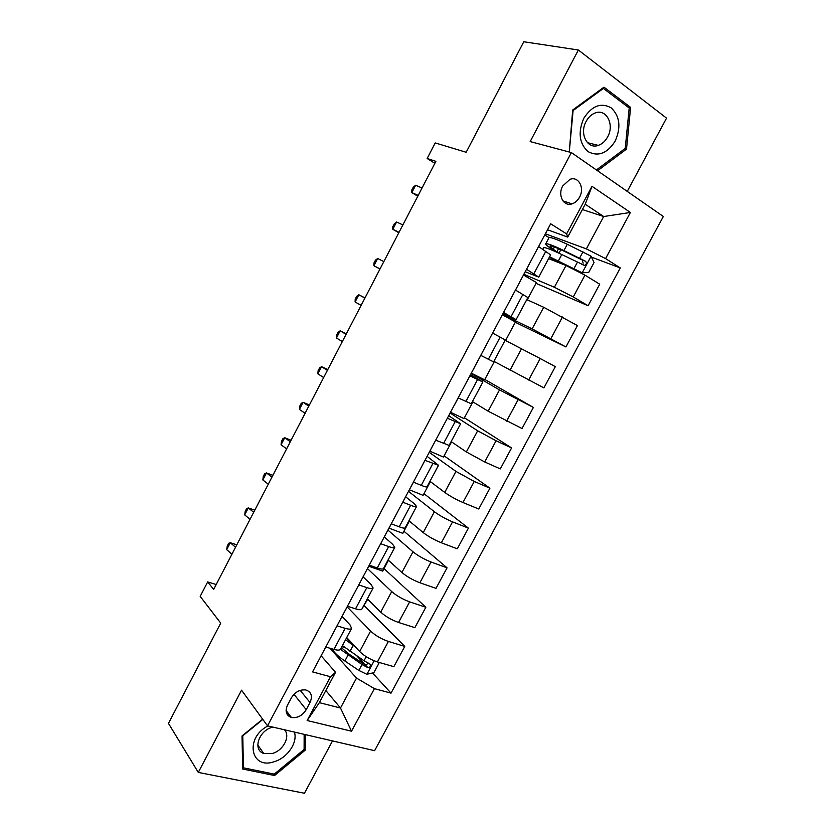 <?xml version="1.0" encoding="UTF-8"?>
<svg xmlns="http://www.w3.org/2000/svg" width="835" height="835" viewBox="0 0 835 835"><rect width="100%" height="100%" fill="white"/><g stroke="black" fill="none" stroke-linecap="round" stroke-linejoin="round"><path stroke-width="1.25" d="M562.717 185.965C557.415 195.213 563.656 206.965 572.038 203.855C575.148 202.811 577.653 200.577 579.532 197.175C584.876 187.969 578.613 175.987 570.013 179.327L562.717 185.965M627.252 191.403L666.539 118.142L578.363 50.006L523.785 41.75L466.17 152.262L435.223 142.921L427.155 158.493L434.868 163.326M374.612 750.675L663.334 216.484L571.38 152.575L267.524 725.855L374.612 750.675M267.524 725.855L241.545 690.19L198.292 772.417L304.441 793.25L332.507 740.916M198.292 772.417L168.461 723.381L220.722 623.119L200.191 596.378L207.685 581.911L213.656 589.416L435.891 161.353L427.155 158.493M306.205 709.687L310.015 702.538C312.76 696.098 311.361 691.912 305.787 689.971C299.901 689.345 295.099 691.965 291.373 697.841L287.532 705.074C284.85 711.337 286.155 715.48 291.436 717.495C297.437 718.298 302.364 715.699 306.205 709.687L294.003 694.282M374.414 688.645L351.525 731.209L307.134 720.532L330.483 676.747L335.534 672.321L319.356 702.663L340.492 708.017L356.524 678.083L374.414 688.645L391.03 693.144L620.301 267.941L591.451 257.117M582.392 209.564L603.695 216.526L585.22 204.251L567.706 237.088L566.61 233.894L550.683 223.79L312.551 671.893L330.483 676.747M566.61 233.894L591.984 186.32L630.394 212.466L605.584 258.61L620.301 267.941M578.363 50.006L530.183 141.574L571.38 152.575M216.192 584.521L207.685 581.911M325.838 690.503L340.492 708.017L351.525 731.209M335.534 672.321L321.162 655.799M567.706 237.088L547.562 229.782M526.509 269.277L538.763 277.116L525.194 271.761M503.557 312.467L516.114 319.638L503.025 313.469M469.896 375.813L482.87 382.012L470.512 374.654M447.351 418.231L460.607 423.794L448.729 415.642M424.963 460.346L438.511 465.283L427.144 456.39M402.741 502.169L410.653 505.29C414.181 506.668 416.143 507.064 416.561 506.48L414.358 503.776L405.653 496.815M380.677 543.689L388.661 546.591C392.241 547.864 394.266 548.125 394.767 547.384L392.732 544.378L384.319 536.968M358.768 584.917L366.836 587.61C370.448 588.769 372.546 588.905 373.12 588.007L371.262 584.709L363.121 576.849M337.006 625.853L345.158 628.327C348.811 629.392 350.961 629.402 351.618 628.348L349.938 624.757L342.068 616.46M329.95 648.242L356.524 678.083M346.723 637.554L359.666 651.519C364.384 656.08 370.302 659.546 377.41 661.925L393.859 666.664L404.766 646.405L364.269 605.688M347.162 606.888L370.594 631.083C375.374 635.529 381.313 638.984 388.4 641.447L404.766 646.405M367.327 598.883L380.718 612.149C385.561 616.501 391.521 619.946 398.577 622.482L414.859 627.649L425.84 607.254L384.037 568.593M367.494 568.625L391.719 591.577C396.635 595.814 402.606 599.248 409.641 601.858L425.84 607.254M388.066 559.951L401.906 572.507C406.885 576.661 412.887 580.074 419.89 582.757L436.006 588.362L447.059 567.831L403.931 531.248M387.91 530.079L412.981 551.789C418.032 555.828 424.055 559.231 431.027 561.997L447.059 567.831M408.952 520.758L423.241 532.594C428.355 536.54 434.398 539.932 441.35 542.771L457.288 548.814L468.414 528.137L423.961 493.662M408.503 491.324L434.398 511.74C439.586 515.571 445.639 518.942 452.56 521.875L468.414 528.137M429.973 481.304L444.721 492.41C449.981 496.147 456.056 499.507 462.955 502.513L478.726 508.995L489.926 488.183L444.116 455.837M429.294 452.34L455.952 471.41L474.249 481.461L489.926 488.183M451.14 441.579L466.358 451.944L484.707 461.964L500.301 468.894L511.584 447.946L464.396 417.771M450.169 413.064L477.662 430.797L496.084 440.776L511.584 447.946M472.443 401.593L488.141 411.206L522.032 428.532L533.388 407.428L484.811 379.455M471.18 373.516L499.518 389.903L533.388 407.428M493.892 361.325L543.909 387.889L555.338 366.638L540.203 358.539L528.67 380.029M505.112 340.273L540.203 358.539M502.493 314.471L532.156 328.865L565.932 346.953L515.279 322.289M526.791 299.598L543.7 307.27L577.444 325.567L565.932 346.953M523.91 274.298L554.388 287.261L573.248 296.947L588.111 305.746L536.028 283.347M548.616 258.631L566.015 265.509L584.949 275.153L599.707 284.203L588.111 305.746M545.422 233.81L586.358 248.893L603.695 216.526L630.394 212.466M325.754 647.031L333.948 649.39C337.622 650.402 339.803 650.35 340.503 649.212L351.618 628.348M391.03 693.144L372.535 672.989M365.062 664.837L357.088 656.153M346.765 638.524L347.078 637.94M347.433 606.241L355.543 608.819C359.175 609.936 361.305 609.999 361.92 609.018L373.12 588.007M367.692 599.248L362.223 608.454M388.452 560.306L382.701 571.098L368.746 566.255M369.268 565.17L377.295 567.957C380.885 569.167 382.952 569.366 383.484 568.541L394.767 547.384M409.348 521.092L402.825 533.335L389.006 528.148M391.25 523.795L399.203 526.812C402.752 528.127 404.756 528.451 405.205 527.783L416.561 506.48M430.38 481.618L423.074 495.332L409.338 489.769M413.388 482.129L421.257 485.365C424.764 486.784 426.706 487.243 427.071 486.742L438.511 465.283M451.558 441.872L443.458 457.079L429.91 451.171M435.693 440.17L449.094 445.41L460.607 423.794M472.881 401.854L463.978 418.575L450.566 412.302M458.154 397.909L471.274 403.775L482.87 382.012M494.351 361.576L484.624 379.81L471.358 373.182M488.371 359.259L493.61 361.858L505.29 339.939L500.155 337.131L488.371 359.259L480.772 355.345M505.572 340.513L515.445 321.986L502.388 314.795M492.598 333.082L500.155 337.131M527.261 299.807L536.435 282.585L523.524 275.018M515.466 290.048L527.866 297.563L516.114 319.638M605.584 258.61L586.358 248.893M549.054 237.62L544.806 234.969M538.596 246.534L550.609 254.884L538.763 277.116M319.356 702.663L307.134 720.532M591.984 186.32L585.22 204.251M262.66 719.175L242.025 735.948L242.693 769.035L274.558 775.517L305.349 750.039L305.391 734.633M288.315 713.424L286.488 712.975M597.557 170.768L626.511 149.1L630.613 107.402L603.976 87.164L572.685 110.011L569.272 152.012M304.107 748.39L305.349 750.039M273.473 773.962L274.558 775.517M627.607 106.796L630.613 107.402M624.851 148.682L626.511 149.1M318.97 659.817L322.487 653.179M235.543 547.259L230.283 542.719L226.682 549.649L231.921 554.231M226.682 549.649L227.256 546.038L228.686 543.272L230.283 542.719L236.816 544.806M351.41 642.616L346.41 638.138M355.647 647.188L345.554 639.735M377.744 662.019L378.86 663.397L373.871 672.686L366.763 674.262L358.862 670.432L344.876 661.007C338.133 656.383 333.906 652.344 332.194 648.889M341.797 646.781L344.177 647.115M340.45 649.306L362.025 664.524L367.817 667.614C370.761 667.123 371.377 665.86 369.675 663.825L364.018 660.798L342.433 645.601M347.548 639.318L348.08 639.015M368.569 663.345L365.292 664.973L349.855 654.723L341.338 647.657M340.242 619.779L343.749 613.172M253.683 512.304L248.319 507.93L244.707 514.903L250.051 519.318M244.707 514.903L245.208 511.396L246.649 508.619L248.319 507.93L254.8 510.164M361.67 579.459L365.166 572.883M271.949 477.14L266.469 472.934L262.827 479.948L268.286 484.185M262.827 479.948L263.265 476.555L264.716 473.758L266.469 472.934L272.888 475.313M383.244 538.857L386.72 532.312M290.309 441.757L284.725 437.728L281.061 444.784L286.635 448.854M281.061 444.784L281.437 441.506L282.898 438.699L284.725 437.728L291.091 440.264M404.975 497.973L408.44 491.46M308.793 406.165L303.084 402.313L299.4 409.411L305.088 413.294M299.4 409.411L299.713 406.248L301.185 403.42L303.084 402.313L309.399 404.996M267.931 725.949C244.498 737.869 250.604 770.058 274.162 761.718C287.334 758.034 297.928 742.534 294.411 732.086M272.951 727.108L272.22 727.306C258.746 730.625 252.483 750.007 263.683 753.42L272.461 753.431C283.409 750.519 290.737 736.073 284.411 729.769M304.149 734.341L304.107 749.444L274.266 774.118L243.413 767.824L242.776 735.781L262.858 719.446M242.651 766.666L243.413 767.824M286.802 713.779L289.004 714.311M615.176 141.094C621.177 127.39 619.894 116.336 611.303 107.934C601.106 102.256 591.942 105.711 583.801 118.309C577.799 132.41 579.229 143.526 588.08 151.646C598.278 156.917 607.306 153.4 615.176 141.094M607.619 136.919C614.706 124.728 606.429 108.362 595.188 112.965C591.451 114.374 588.445 117.171 586.149 121.357C579.125 133.642 587.37 149.59 598.267 145.384C602.129 144.037 605.239 141.219 607.619 136.919M569.282 151.845L573.102 110.533L603.392 88.426L629.204 108.007L625.238 148.4L596.399 169.964M602.484 88.249L603.392 88.426M426.852 456.808L430.296 450.315M435.651 440.254L432.3 446.548M327.383 370.354L321.558 366.68L317.853 373.819L323.656 377.535M317.853 373.819L318.104 370.782L319.575 367.932L321.558 366.68L327.821 369.519M448.886 415.339L452.32 408.889M346.087 334.324L340.148 330.837L336.421 338.018L342.34 341.546M336.421 338.018L336.599 335.096L338.091 332.236L340.148 330.837L346.348 333.833M471.076 373.589L474.53 367.223M364.905 298.074L358.841 294.765L355.094 301.999L361.137 305.349M355.094 301.999L355.209 299.201L356.702 296.31L358.841 294.765L364.989 297.918M502.409 314.638L498.986 321.068M496.835 325.118L493.475 331.579M383.839 261.605L377.66 258.485L373.892 265.76L379.977 269.037M380.04 268.922L373.892 265.76L373.934 263.077L375.437 260.176L377.66 258.485M524.975 272.158L521.541 278.639M519.36 282.721L515.957 289.265M402.887 224.918L396.583 221.985L392.794 229.301L398.827 232.735M399.067 232.276L392.794 229.301L392.774 226.744L394.287 223.822L396.583 221.985M547.708 229.385L544.243 235.908M542.061 240.021L538.606 246.649M422.051 188L415.632 185.255L411.812 192.614L417.792 196.215M418.21 195.4L411.812 192.614L411.728 190.182L413.241 187.249L415.632 185.255M549.326 257.295L582.058 272.774L588.706 272.45L594.05 262.514L590.982 256.136L567.289 244.279C556.308 239.102 550.213 236.91 548.992 237.693L545.714 243.862C545.485 244.384 546.841 245.667 549.774 247.713L554.649 251.251M582.058 272.774L549.597 256.773M542.802 249.331L543.637 247.755C544.796 247.076 550.849 249.352 561.798 254.56L584.584 265.446C586.661 264.33 586.953 262.921 585.481 261.219L563.928 250.584C552.968 245.386 546.894 243.142 545.714 243.862M554.419 247.003L553.24 249.237L549.9 246.064C550.881 245.469 555.933 247.327 565.044 251.648L582.235 259.977L583.143 263.171M553.24 249.237L558.448 252.963M370.594 631.083L359.666 651.519M391.719 591.577L380.718 612.149M412.981 551.789L401.906 572.507M434.398 511.74L423.241 532.594M455.952 471.41L444.721 492.41M477.662 430.797L466.358 451.944M499.518 389.903L488.141 411.206M521.531 348.727L510.07 370.176M543.7 307.27L532.156 328.865M566.015 265.509L554.388 287.261M388.4 641.447L377.41 661.925M345.158 628.327L333.948 649.39M366.836 587.61L355.543 608.819M409.641 601.858L398.577 622.482M388.661 546.591L377.295 567.957M431.027 561.997L419.89 582.757M410.653 505.29L399.203 526.812M452.56 521.875L441.35 542.771M432.791 463.696L421.257 485.365M474.249 481.461L462.955 502.513M455.085 421.811L443.468 443.625M496.084 440.776L484.707 461.964M477.536 379.622L465.846 401.593M518.065 399.798L506.615 421.143M522.94 294.327L511.072 316.622M562.498 316.997L550.881 338.634M545.881 251.22L533.93 273.671M584.949 275.153L573.248 296.947M300.224 690.368L310.015 702.538M366.941 674.231L374.153 660.777M349.99 651.404L353.142 645.518M344.876 661.007L348.007 655.12M364.018 660.798L366.221 656.686M358.862 670.432L362.025 664.524M365.292 664.973L367.671 667.562M582.225 272.774L591.055 256.293M563.928 250.584L567.289 244.279M558.584 248.684L556.924 251.784M553.135 258.892L552.467 260.155M558.438 260.854L561.798 254.56M579.594 258.14L582.987 251.805M574.062 268.463L577.455 262.138M582.235 259.977L585.481 261.219M562.915 200.901L572.038 203.855M286.102 710.522L291.436 717.495M324.429 649.661L325.817 647.052M365.469 665.057L367.817 667.614M345.721 609.581L347.496 606.262M367.17 569.23L369.32 565.191M388.766 528.597L391.302 523.816M410.507 487.682L413.45 482.16M257.764 744.966L263.683 753.42M587.402 142.66L598.267 145.384M454.459 404.985L457.82 398.65M476.67 363.194L480.052 356.816M558.97 253.214L560.849 249.686M554.774 261.063L555.39 259.904M581.818 264.371L584.584 265.446"/></g></svg>
